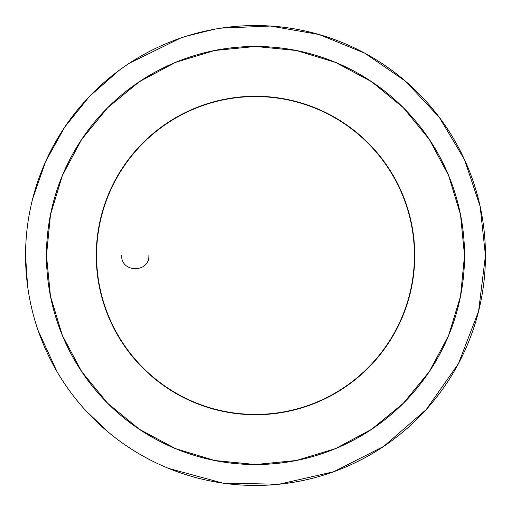 <?xml version="1.0" encoding="UTF-8"?>
<svg xmlns="http://www.w3.org/2000/svg" width="511" height="511" viewBox="0 0 511 511"><rect width="100%" height="100%" fill="white"/><g stroke="black" fill="none" stroke-linecap="round" stroke-linejoin="round"><path stroke-width="0.77" d="M148.886 255.5C149.736 273.021 120.883 273.034 121.714 255.5M263.497 485.309A229.95 229.95 -90 0 0 485.45 255.5A229.95 229.95 -90 0 0 255.5 25.55A229.95 229.95 -90 0 0 25.55 255.5A229.95 229.95 -90 0 0 255.5 485.45A229.95 229.95 -90 0 0 485.45 255.5A229.95 229.95 -90 0 0 263.497 25.691M464.544 255.5A209.044 209.044 -90 0 0 255.5 46.456A209.044 209.044 -90 0 0 46.456 255.5A209.044 209.044 -90 0 0 255.5 464.544A209.044 209.044 -90 0 0 464.544 255.5A209.025 209.025 -90 0 0 255.5 46.475A209.025 209.025 -90 0 0 46.475 255.5A209.025 209.025 -90 0 0 255.5 464.525A209.025 209.025 -90 0 0 464.525 255.5L460.513 214.716L448.613 175.503L429.297 139.362L403.3 107.687L371.625 81.696L335.484 62.38L296.271 50.487L255.494 46.475L214.716 50.493L175.503 62.387L139.369 81.703L107.693 107.7L81.696 139.375L62.38 175.509L50.487 214.722L46.475 255.5L50.487 296.278L62.38 335.491L81.696 371.625L107.693 403.3L139.369 429.297L175.503 448.613L214.716 460.513L255.494 464.525L296.271 460.513L335.484 448.62L371.625 429.304L403.3 403.313L429.297 371.638L448.613 335.497L460.513 296.284L464.525 255.5M414.427 255.5A158.927 158.927 -90 0 0 255.5 96.573A158.927 158.927 -90 0 0 96.573 255.5A158.927 158.927 -90 0 0 255.5 414.427A158.927 158.927 -90 0 0 414.427 255.5M414.747 255.5A159.247 159.247 -90 0 0 255.5 96.253A159.247 159.247 -90 0 0 96.253 255.5A159.247 159.247 -90 0 0 255.5 414.747A159.247 159.247 -90 0 0 414.747 255.5M168.687 468.434L222.873 483.125L278.993 484.249L333.721 471.736L383.787 446.339L426.206 409.567L458.45 363.615L478.596 311.218L485.45 255.5L480.148 206.412L464.493 159.592L439.205 117.191L405.447 81.166L364.777 53.176L319.068 34.512L270.434 26.035L221.11 28.137M214.345 29.261L186.707 36.083M180.409 38.153L129.481 63.16M119.006 70.441L89.451 96.426L64.756 127.067L45.651 161.476L32.691 198.638M26.042 240.502L25.569 252.766M108.741 432.523L85.727 410.595M56.951 371.503L38.133 330.528M27.632 286.364L25.55 255.922"/></g></svg>
